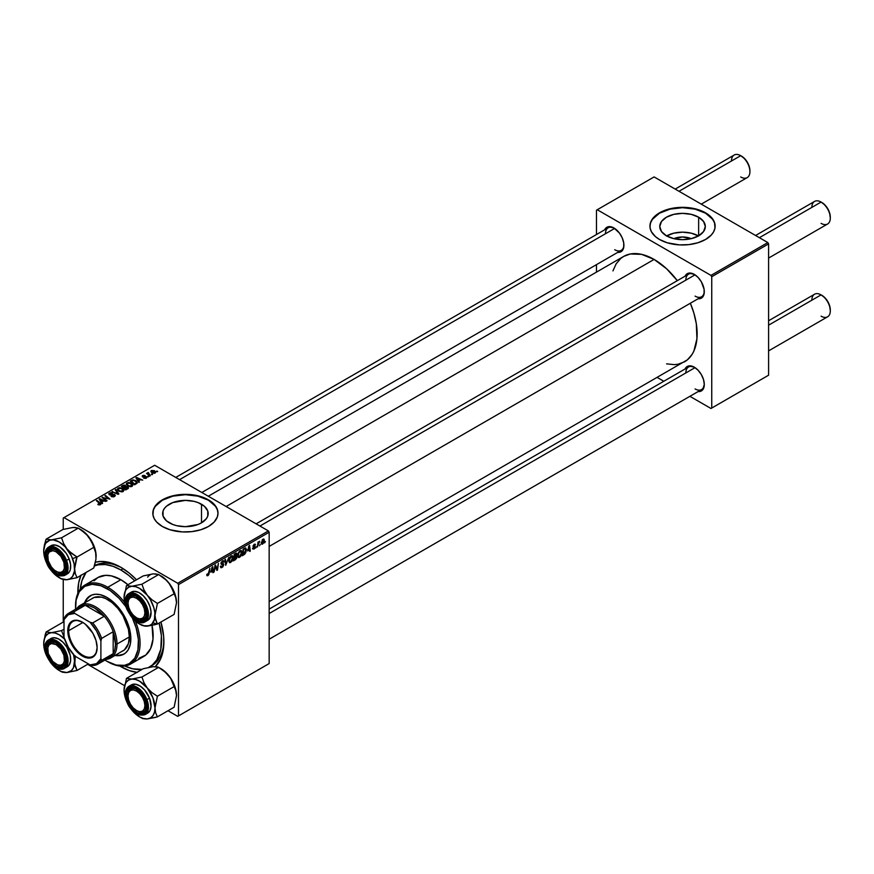 <?xml version="1.0" encoding="UTF-8"?>
<svg xmlns="http://www.w3.org/2000/svg" width="874" height="874" viewBox="0 0 874 874"><rect width="100%" height="100%" fill="white"/><g stroke="black" fill="none" stroke-linecap="round" stroke-linejoin="round"><path stroke-width="1.31" d="M673.854 238.668A14.432 8.336 180 0 1 691.225 238.668L682.539 236.985L673.854 238.668M698.457 235.914A22.779 13.154 0 0 0 666.622 235.914M698.643 217.211L698.643 235.805L691.258 238.657L682.539 239.662L673.821 238.657L666.436 235.805A22.779 13.154 180 0 1 659.772 226.508A22.779 13.154 180 0 1 673.821 214.359A22.779 13.154 180 0 1 698.643 217.211L703.581 221.483L705.318 226.508L703.581 231.544L698.643 235.805L698.643 217.211A22.779 13.154 180 0 1 705.318 226.508A22.779 13.154 180 0 1 691.258 238.657A22.779 13.154 180 0 1 666.436 235.805L661.498 231.544L659.772 226.508L661.498 221.483L666.436 217.211L673.821 214.359L682.539 213.365L691.258 214.359L698.643 217.211M715.14 226.333A32.6 18.824 0 0 0 705.591 213.201L705.591 212.852A32.6 18.824 180 0 1 715.14 226.158A32.6 18.824 180 0 1 695.016 243.54A32.6 18.824 180 0 1 659.488 239.465L667.179 242.754L679.349 244.884L688.898 244.611L697.911 242.754L705.591 239.465L711.294 235.03L713.741 231.621L714.987 228.005L714.517 222.488L711.294 217.287L707.743 214.217L697.911 209.552L688.898 207.695L682.539 207.335L673.078 208.143L667.179 209.552L661.858 211.606L655.434 215.703L651.349 220.696L650.103 224.312L650.103 228.005L651.349 231.621L655.434 236.614L659.488 239.465A32.6 18.824 180 0 1 649.939 226.158A32.6 18.824 180 0 1 670.063 208.766A32.6 18.824 180 0 1 705.591 212.852L705.591 213.201A32.6 18.824 0 0 0 670.205 209.094A32.6 18.824 0 0 0 649.95 226.333M169.305 522.827A22.779 13.154 180 0 1 162.63 513.53A22.779 13.154 180 0 1 176.69 501.381A22.779 13.154 180 0 1 201.512 504.232L201.512 522.827L198.059 524.466L185.408 526.683L176.69 525.678L172.757 524.466L166.475 520.838L163.067 516.097L163.067 510.962L164.367 508.493L166.475 506.221L172.757 502.594L185.408 500.376L194.126 501.381L198.059 502.594L204.341 506.221L207.75 510.962L207.75 516.097L206.45 518.566L201.512 522.827L201.512 504.232A22.779 13.154 180 0 1 208.187 513.53A22.779 13.154 180 0 1 194.126 525.678A22.779 13.154 180 0 1 169.305 522.827M218.008 513.355A32.6 18.824 0 0 0 208.46 500.223L208.46 499.862A32.6 18.824 180 0 1 218.008 513.18A32.6 18.824 180 0 1 197.885 530.562A32.6 18.824 180 0 1 162.356 526.487L170.037 529.775L182.207 531.905L191.767 531.632L200.78 529.775L208.46 526.487L214.163 522.051L217.386 516.851L218.008 513.18L217.386 509.498L215.528 505.97L212.513 502.714L208.46 499.862L200.78 496.574L191.767 494.717L185.408 494.356L179.05 494.717L170.037 496.574L162.356 499.862L158.303 502.714L155.288 505.97L153.431 509.498L152.961 515.015L154.217 518.643L156.654 522.051L162.356 526.487A32.6 18.824 180 0 1 152.808 513.18A32.6 18.824 180 0 1 172.932 495.787A32.6 18.824 180 0 1 208.46 499.862L208.46 500.223A32.6 18.824 0 0 0 173.074 496.104A32.6 18.824 0 0 0 152.808 513.355M256.126 523.832L688.548 274.174A13.044 7.527 60 0 1 694.688 274.611A13.044 7.527 -120 0 0 685.85 280.15M685.063 276.184A14.126 8.161 60 0 1 694.295 274.381L688.745 273.114L685.063 276.184M175.75 477.433L608.173 227.775A13.044 7.527 60 0 1 614.324 228.212A13.044 7.527 -120 0 0 605.474 233.74M604.688 229.786A14.126 8.161 60 0 1 613.93 227.972L608.38 226.716L604.688 229.786M269.159 609.112L688.548 366.982A13.044 7.527 60 0 1 694.688 367.419A13.044 7.527 -120 0 0 685.85 372.947M694.295 367.178L688.745 365.922L685.074 368.97A14.126 8.161 60 0 1 694.295 367.178L694.295 367.178A14.126 8.161 60 0 1 704.291 384.484L703.526 379.633L701.363 374.64L698.118 370.27L694.295 367.178M122.032 567.991A57.597 33.256 -120 0 0 94.501 565.707A57.597 33.256 60 0 1 122.032 567.991M136.923 672.346A60.852 35.135 60 0 1 120.863 666.665L121.158 666.152L120.863 666.665A60.852 35.135 60 0 1 119.814 666.043L129.254 670.555L137.327 672.39M81.107 575.016L78.66 582.925L77.852 593.359A60.852 35.135 60 0 1 80.943 575.387M95.43 562.222A60.852 35.135 60 0 1 120.863 567.292L108.376 562.222L100.576 561.447L95.43 562.222M208.307 496.235L623.686 256.41A60.852 35.135 -120 0 1 654.113 259.425L666.6 268.777L677.317 280.663A60.852 35.135 -120 0 0 654.113 259.425L226.137 506.516L654.113 259.425L641.625 254.356L630.209 253.995L623.686 256.41L620.846 258.387L616.17 263.784L612.936 270.918M666.6 363.868L674.4 364.644L678.016 364.229L684.539 361.814A60.852 35.135 -120 0 0 690.351 303.245L693.869 313.056L696.316 323.784L696.939 338.708L693.869 351.075L692.066 354.44L687.379 359.837L269.159 601.629M63.234 518.053L63.234 529.415L63.234 518.053L154.676 465.263L268.394 530.922L177.728 583.264L64.01 517.616L177.728 583.264L178.493 584.597L178.493 715.904L269.159 663.563L269.159 532.255L178.493 584.597L178.493 715.904L177.728 716.352L168.005 710.737L177.728 716.352L269.159 663.563L177.728 716.352L269.159 663.563L269.159 532.255L268.394 530.922L269.159 532.255L178.493 584.597L177.728 583.264L268.394 530.922L154.676 465.263L63.234 518.053M63.234 579.637L63.234 622.212L63.234 579.637M124.49 685.62L87.629 664.338L124.49 685.62M241.989 552.401L240.667 556.41L238.373 557.415L237.837 554.979L238.853 551.997L240.94 550.467L241.989 552.401L241.333 550.587L240.132 550.707L238.536 552.565L237.794 555.733L238.493 557.492L239.64 557.361L237.837 556.312L239.64 557.361L241.989 552.401L241.377 552.04L241.989 552.401M247.648 550.959L249.571 545.332L250.303 551.123L249.745 551.45L249.56 549.855L247.648 550.959L249.56 549.855L249.745 551.45L250.303 551.123L249.571 545.332L247.648 550.959M207.881 575.693L206.919 575.66L206.832 574.36L207.389 573.956L207.684 575.037L208.438 574.338L209.869 568.264L208.831 574.6L207.881 575.693L209.203 573.191L209.869 568.264L207.914 574.95L207.389 573.956L206.832 574.36L207.881 575.693L206.777 574.961M223.755 564.702L220.98 563.107L223.755 564.702L222.859 566.865L220.783 567.685L220.401 566.363L220.958 565.97L221.821 566.898L223.198 565.205L221.122 564.101L221.198 562.321L223.078 560.66L224.039 561.927L222.652 561.545L221.526 562.954L223.416 563.719L223.755 564.702L221.526 563.053L222.444 561.643L224.039 561.927L223.58 560.737L222.466 560.9L220.958 563.424L223.198 565.085L222.105 566.756L220.401 566.363L220.849 567.718L222.072 567.499L220.412 566.549L222.072 567.499L223.755 564.702L222.695 563.577M228.78 557.339L225.721 565.314L224.902 559.579L225.459 559.251L226.169 564.167L228.78 557.339L226.169 564.167L225.459 559.251L224.902 559.579L225.721 565.314L228.78 557.339M233.041 557.557L231.938 561.272L229.501 562.627L228.89 560.147L229.917 557.153L232.178 555.656L233.041 557.557L232.397 555.744L231.184 555.864L229.589 557.721L228.857 560.9L229.545 562.648L230.703 562.517L228.901 561.479L230.703 562.517L233.041 557.557L232.429 557.208L233.041 557.557M265.379 541.53L264.691 542.82L265.379 541.53M237.029 556.858L235.619 556.039L237.029 556.858L236.592 558.442L233.325 560.922L234.232 554.192L236.93 553.297L236.351 555.984L237.029 556.858L236.351 555.984L237.094 554.05L236.351 553.067L234.232 554.192L233.325 560.922L235.477 559.677L234.855 559.316L235.477 559.677L237.029 556.858L236.351 555.984M210.842 572.208L212.753 566.592L213.496 572.372L212.928 572.699L212.753 571.115L210.842 572.208L212.753 571.115L212.928 572.699L213.496 572.372L212.753 566.592L210.842 572.208M215.19 567.608L214.043 572.055L214.971 565.314L215.55 564.975L217.091 569.356L218.413 563.326L217.495 570.056L216.916 570.405L215.365 566.035L215.19 567.608L215.365 566.035L216.916 570.405L217.495 570.056L218.413 563.326L217.091 569.356L215.55 564.975L214.971 565.314L214.043 572.055L214.687 567.324L215.19 567.608M253.875 549.145L252.575 548.817L254.618 547.605L253.209 546.829L253.067 545.824L255.11 544.098L255.47 544.917L254.17 544.852L253.58 545.813L255.121 546.665L254.782 548.293L253.875 549.145L255.186 547.069L253.58 545.813L254.17 544.852L255.47 544.917L254.192 544.273L253.023 546.239L254.629 547.452L253.897 548.566L252.531 548.304L253.875 549.145L252.531 548.38M244.72 554.192L242.262 555.766L243.18 549.025L245.507 547.911L246.381 549.342L245.769 552.597L244.72 554.192L246.392 549.713L245.201 547.932L243.18 549.025L242.262 555.766L243.857 554.837L243.234 554.477L244.72 554.192M264.341 540.307L263.522 543.18L261.588 544.131L262.233 539.903L263.609 538.996L264.33 539.979L263.041 539.171L261.271 543.071L262.593 544.109L261.282 543.344L262.593 544.109L264.341 540.307L263.664 539.913L264.341 540.307M260.212 544.513L259.523 545.802L260.212 544.513M258.212 544.753L257.36 547.048L258.016 542.153L258.584 541.825L258.442 542.841L259.731 541.246L258.212 544.753L259.731 541.246L258.442 542.841L258.584 541.825L258.016 542.153L257.36 547.048L257.71 544.458L258.212 544.753M256.432 546.698L255.743 547.976L256.432 546.698M148.733 476.68L147.52 476.494L148.733 476.68M152.502 474.495L151.3 474.309L152.502 474.495M132.138 486.337L132.837 484.699L131.144 483.06L128.423 482.481L126.435 483.508L127.375 485.671L130.576 486.742L132.935 485.168L131.362 483.18L127.112 482.874L126.326 484.262L127.965 486.064L132.138 486.337M139.414 482.055L138.616 480.831L140.517 479.728L142.735 480.143L136.617 477.466L135.929 477.859L138.813 482.404L139.414 482.055L138.616 480.831L140.517 479.728L142.735 480.143L136.617 477.466L135.929 477.859L138.813 482.404L139.414 482.055M127.91 488.697L127.779 486.84L127.779 488.774L127.779 486.84L126.031 487.026L125.452 485.42L125.452 487.299L125.452 485.42L123.496 485.146L122.666 486.25L122.666 485.518L121.289 486.315L125.758 489.943L128.391 488.271L128.074 487.037L126.031 486.599L124.545 485.092L121.289 486.315L125.758 489.943L128.522 487.878M118.864 493.93L115.838 489.462L115.226 489.811L117.826 493.635L111.948 491.701L118.143 494.334L118.864 493.93L115.838 489.462L115.226 489.811L117.826 493.635L111.948 491.701L118.143 494.334L118.864 493.93M100.379 504.68L100.193 503.042L100.193 504.779L100.193 503.042L96.916 500.387L96.916 501.173L96.916 500.387L96.348 500.715L99.516 503.282L99.789 504.91L99.789 504.287L98.565 504.844L98.139 503.948L98.139 504.659L98.139 503.948L98.096 504.626L99.855 504.899L100.86 503.85L96.916 500.387L96.348 500.715L100.051 503.905L97.855 504.473L100.379 504.68L100.881 504.014M107.043 500.747L103.23 497.688L109.927 499.087L105.459 495.449L104.891 495.776L108.704 498.846L102.018 497.437L106.475 501.075L107.043 500.747L103.23 497.688L109.927 499.087L105.459 495.449L104.891 495.776L108.704 498.846L102.018 497.437L106.475 501.075L107.043 500.747M102.608 503.315L101.799 502.08L103.711 500.977L105.918 501.392L99.8 498.715L99.123 499.109L102.007 503.664L102.608 503.315L101.799 502.08L103.711 500.977L105.918 501.392L99.8 498.715L99.123 499.109L102.007 503.664L102.608 503.315M114.57 496.487L115.335 495.547L114.418 494.466L109.632 494.192L110.266 493.34L112.582 493.056L110.659 492.685L108.802 493.668L109.971 495.001L114.265 495.012L113.664 496.257L111.085 496.399L113.292 496.924L115.335 495.492L114.669 494.597L109.895 494.422L110.058 493.439L112.582 493.056L109.447 493.067L109.37 494.76L114.166 494.946L113.981 496.104L111.085 496.399L114.57 496.487M123.201 491.505L123.966 490.074L122.688 488.5L119.487 487.648L117.367 489.047L118.722 491.035L121.923 491.887L123.999 490.336L122.426 488.348L118.165 488.031L117.389 489.429L119.028 491.221L123.201 491.505L123.158 490.303L122.611 491.756L122.611 491.112L119.618 490.915L118.241 489.407L118.241 490.685L118.777 488.402L121.803 488.632L122.611 491.112L119.618 490.915L119.618 491.516L118.383 489.833L118.777 488.402L121.136 488.326L123.026 489.811L122.611 491.112M143.707 478.133L145.761 478.384L146.996 477.237L146.1 476.527L143.139 476.592L143.183 475.849L145.106 475.543L143.194 475.358L142.156 476.068L142.582 476.92L146.242 477.237L143.707 478.133L146.373 478.122L146.559 476.712L143.434 476.691L143.107 475.893L145.106 475.543L142.648 475.598L142.582 476.92L146.034 477.062L145.903 477.827L143.707 478.133M137.021 483.289L135.634 480.569L135.634 481.268L135.634 480.569L132.324 480.023L131.57 481.104L131.57 480.383L130.226 481.148L134.694 484.786L137.196 483.027L136.464 481.148L133.209 479.881L130.226 481.148L134.694 484.786L137.284 482.634M155.091 473.085L154.425 470.682L154.425 471.414L154.425 470.682L151.486 470.496L151.486 472.441L151.486 470.496L152.207 472.954L155.091 473.085L155.659 472.004L154.425 470.682L151.115 470.769L151.169 472.113L152.852 473.238L154.785 473.238L155.681 472.222M150.35 475.74L148.165 473.697L148.318 472.484L147.772 473.653L146.537 473.435L149.782 476.068L150.35 475.74L148.318 472.484L147.772 473.653L146.537 473.435L149.782 476.068L150.35 475.74M157.681 471.512L156.468 471.326L157.681 471.512M596.483 210.186L596.483 234.527L596.483 210.186L654.113 176.919L767.831 242.568L710.977 275.397L597.259 209.738L710.977 275.397L711.742 276.73L711.742 408.038L768.596 375.208L768.596 243.901L711.742 276.73L711.742 408.038L710.977 408.486L689.892 396.315L710.977 408.486L768.596 375.208L710.977 408.486L768.596 375.208L768.596 243.901L767.831 242.568L768.596 243.901L711.742 276.73L710.977 275.397L767.831 242.568L654.113 176.919L596.483 210.186M596.483 264.636L596.483 272.12L596.483 264.636M663.814 381.261L657.335 377.513L663.814 381.261M698.097 391.574L702.609 389.924L704.291 384.484A14.126 8.161 60 0 1 698.097 391.574M617.732 252.368L622.233 250.718L623.719 247.418L623.719 242.917L622.233 237.892L619.48 233.129L613.93 227.972A14.126 8.161 60 0 1 623.916 245.277A14.126 8.161 60 0 1 617.732 252.368M698.097 298.777L702.609 297.116L704.094 293.817L704.094 289.316L701.363 281.832L698.118 277.462L694.295 274.381A14.126 8.161 60 0 1 704.291 291.676A14.126 8.161 60 0 1 698.097 298.777M704.28 291.217A13.044 7.527 60 0 1 701.582 296.756A13.044 7.527 60 0 1 695.07 296.111A13.044 7.527 -120 0 0 704.28 291.217M623.905 244.818A13.044 7.527 60 0 1 621.217 250.357A13.044 7.527 60 0 1 614.695 249.713A13.044 7.527 -120 0 0 623.905 244.818M704.28 384.025A13.044 7.527 60 0 1 701.582 389.564A13.044 7.527 60 0 1 695.07 388.919A13.044 7.527 -120 0 0 704.28 384.025M155.375 666.578L160.619 658.941L163.689 646.574L163.689 636.829L160.936 622.015A60.852 35.135 60 0 1 163.897 641.822A60.852 35.135 60 0 1 155.375 666.578M136.541 579.768L129.254 573.093L120.863 567.292A60.852 35.135 60 0 1 136.541 579.768M163.875 640.467A57.597 33.256 60 0 1 151.967 665.529A57.597 33.256 60 0 1 150.787 666.152A57.597 33.256 -120 0 0 163.875 640.467M218.008 513.53L217.386 509.859L215.528 506.33L208.46 500.223L197.885 496.137L185.408 494.706L172.932 496.137L162.356 500.223L155.288 506.33L153.431 509.859L152.808 513.53M715.14 226.508L714.517 222.837L712.66 219.308L705.591 213.201L695.016 209.126L682.539 207.695L670.063 209.126L659.488 213.201L652.43 219.308L650.573 222.837L649.939 226.508M698.643 236.024L691.258 233.172L682.539 232.167L673.821 233.172L666.436 236.024M102.608 497.918L102.608 497.098L102.608 497.918M105.459 496.246L105.459 495.449L105.459 496.246M103.23 498.431L103.23 497.688L103.23 498.431M104.334 499.327L104.334 498.519L104.334 499.327M99.8 500.19L99.8 498.715L99.8 500.19M101.799 503.337L101.799 502.08L101.799 503.337M101.482 501.545L100.63 500.19L100.63 501.49L99.975 499.294L99.975 500.452L99.975 499.294L103.001 500.66L103.001 501.392L103.001 500.66L101.482 501.545L101.482 502.834L99.975 499.294L103.001 500.66L101.482 501.545M99.516 503.282L99.789 504.287M111.577 496.64L111.577 496.039L111.577 496.64M111.741 496.716L111.741 496.137L111.741 496.716M113.981 496.76L113.981 496.104L113.981 496.76M114.166 494.946L113.981 496.104M108.737 493.941L109.37 494.76M109.447 494.804L109.447 493.067L109.447 494.804M109.895 494.422L110.058 493.439M112.112 494.935L112.112 494.345L112.112 494.935M114.669 496.421L114.669 494.597L114.669 496.421M112.506 491.942L112.506 491.385L112.506 491.942M116.231 493.526L116.231 492.936L116.231 493.526M117.826 494.203L117.826 493.635L117.826 494.203M115.838 490.707L115.838 489.462L115.838 490.707M118.165 490.631L118.165 488.031L118.165 490.631M122.426 489.058L122.426 488.348L122.426 489.058M126.031 486.599L125.452 485.42M123.769 487.539L122.371 486.414L122.371 487.2L123.332 485.857L125.364 486.37L125.364 487.353L125.364 486.37L123.769 488.337L122.371 486.414L124.829 485.704L125.277 486.556L123.769 487.539M125.801 489.2L124.294 487.965L124.294 488.752L125.474 487.288L127.211 487.157L127.364 489.014L127.364 488.26L125.801 489.921L124.294 487.965L127.211 487.157L127.364 488.26L125.801 489.2M124.916 485.758L125.364 486.37M144.123 478.329L144.123 477.728L144.123 478.329M146.034 477.062L145.903 477.827M142.648 475.598L142.582 476.92M143.052 476.548L143.107 475.893M146.559 478.002L146.559 476.712L146.559 478.002M146.373 478.122L146.559 476.712M136.617 478.941L136.617 477.466L136.617 478.941M138.616 482.087L138.616 480.831L138.616 482.087M138.289 480.285L137.436 478.941L137.436 480.23L136.781 478.045L136.781 479.203L136.781 478.045L139.818 479.411L139.818 480.132L139.818 479.411L138.289 480.285L138.289 481.585L136.781 478.045L139.818 479.411L138.289 480.285M134.738 484.032L131.319 481.246L131.319 482.033L131.319 481.246L132.924 480.427L135.044 480.875L136.431 482.514L134.738 484.753L131.319 481.246L133.329 480.372L135.557 481.213L136.388 482.776L134.738 484.032M127.112 485.463L127.112 482.874L127.112 485.463M131.362 483.901L131.362 483.18L131.362 483.901M128.554 485.758L127.178 484.251L127.178 485.518L127.724 483.246L130.739 483.475L131.548 485.955L131.548 486.589L131.548 485.955L128.554 485.758L128.554 486.348L127.178 484.251L128.445 483.005L130.434 483.3L132.083 484.994L131.002 486.163L128.554 485.758M132.094 486.37L132.094 485.146L131.548 485.955M151.486 470.496L150.863 471.348M152.71 472.594L151.945 470.791L153.857 471.01L154.611 472.801L152.71 472.594L152.71 473.195L151.628 471.501L152.294 470.66L154.917 472.157L154.141 472.954L152.71 472.594M151.595 472.539L151.945 470.791M154.927 473.173L154.927 472.299L154.611 472.801M151.868 474.757L151.868 473.981L151.868 474.757M147.105 473.894L147.105 473.107L147.105 473.894M147.772 474.429L147.772 473.653L147.772 474.429M147.793 472.626L147.772 473.653M148.099 474.702L148.296 473.053M149.072 475.489L149.072 474.68L149.072 475.489M148.099 476.942L148.099 476.155L148.099 476.942M157.036 471.774L157.036 470.999L157.036 471.774M118.241 489.407L118.777 488.402M127.211 487.157L127.364 488.26M127.178 484.251L127.724 483.246M237.094 554.05L235.794 553.297L237.094 554.05L236.351 553.067M235.652 554.094L234.691 554.651L234.407 556.749L234.21 554.367L235.652 554.094L235.03 553.734L236.537 554.389L234.407 556.749L236.373 555.176L236.483 554.05L235.652 554.094L236.537 554.389M235.488 556.847L234.308 557.536L234.003 559.808L233.817 557.251L235.488 556.847L234.866 556.487L236.472 557.164L234.003 559.808L236.166 558.213L236.406 556.782L235.488 556.847L236.472 557.164M231.173 556.607L229.447 559.972L229.654 561.621L230.747 561.774L228.879 560.3L229.414 560.605L229.6 557.699L231.173 556.607L230.627 556.29L231.741 556.443L231.173 556.607L232.484 557.809L230.747 561.774L228.868 561.25M225.284 562.244L225.984 562.648L225.284 562.244M225.503 563.785L226.169 564.167L225.503 563.785M220.401 566.396L221.1 566.8L220.401 566.396M222.105 566.756L221.1 566.8M222.269 564.473L223.056 564.626M222.936 564.56L220.958 563.424L221.592 564.407M222.477 560.889L224.039 561.796L222.477 560.889M222.367 560.966L224.039 561.927L222.367 560.966M222.444 561.643L223.482 562.179M207.914 574.95L207.346 574.535M212.852 572L213.496 572.372L212.852 572M212.12 570.744L212.753 571.115L212.12 570.744M211.147 571.312L211.967 567.302L212.666 570.427L210.732 571.072L212.666 570.427L212.338 567.51L211.147 571.312M215.463 566.418L216.282 566.887L215.463 566.418M215.911 567.783L216.807 568.308L215.911 567.783M216.348 568.919L217.091 569.356L216.348 568.919M216.577 569.531L217.495 570.056L216.577 569.531M253.897 548.566L253.089 547.9M255.47 544.917L254.192 544.273M254.17 544.852L254.913 545.321M253.067 545.824L253.635 546.152L253.067 545.824M253.711 546.217L255.186 547.069L253.711 546.217M249.658 550.751L250.303 551.123L249.658 550.751M248.937 549.495L249.56 549.855L248.937 549.495M247.954 550.052L248.784 546.042L249.483 549.178L247.55 549.822L249.483 549.178L249.145 546.261L247.954 550.052M245.823 548.009L245.201 547.932M245.78 549.364L246.392 549.713L245.78 549.364M245.157 548.719L243.638 549.484L242.939 554.651L243.147 549.211L245.157 548.719L244.436 548.304L245.834 549.997L243.66 554.236L242.459 554.367L244.207 553.876L245.463 552.051L245.769 549.309L244.534 548.238M240.11 551.439L238.81 553.122L238.373 555.777L239.225 556.771L240.47 555.831L241.41 553.155L240.689 551.286L240.11 551.439L241.432 552.652L239.684 556.607L237.815 555.132L238.351 555.449L238.547 552.543L240.11 551.439L239.563 551.123L240.951 551.374L239.979 550.806M239.684 556.607L237.815 556.082M261.697 544.207L262.593 544.109M263.904 539.083L263.041 539.171M261.829 542.678L262.582 539.509L263.784 540.624L262.604 543.541L261.304 542.383L262.047 543.53L262.604 543.541L261.829 542.678L262.44 540.34L263.008 539.75L263.784 540.624L263.008 539.75M258.933 541.749L259.512 542.077L258.933 541.749M230.747 561.774L232.484 558.06L231.031 555.962M262.604 543.541L263.784 540.624M137.218 596.909L136.464 598.22A11.952 6.905 60 0 1 144.909 612.86A11.952 6.905 60 0 1 136.464 617.732L137.229 618.18A13.044 7.527 -120 0 0 146.439 613.286A13.044 7.527 60 0 1 143.751 618.825A13.044 7.527 60 0 1 137.229 618.18L139.698 618.858L142.44 618.322L144.276 616.214L144.909 612.86L144.276 608.752L142.44 604.524L139.698 600.831L136.464 598.22L133.23 597.095L130.488 597.619L128.653 599.728L128.008 603.093L128.653 607.201L130.488 611.429L133.23 615.121L136.464 617.732A11.952 6.905 60 0 1 128.008 603.093A11.952 6.905 60 0 1 136.464 598.22L137.218 596.909L136.464 596.439A14.126 8.161 60 0 1 146.45 613.745A14.126 8.161 60 0 1 145.117 618.737A14.126 8.161 60 0 1 131.471 615.077A14.126 8.161 60 0 1 127.812 597.215L129.243 597.597A13.044 7.527 -120 0 0 128.019 602.667A13.044 7.527 60 0 1 130.707 596.243A13.044 7.527 60 0 1 136.857 596.68A13.044 7.527 -120 0 0 128.008 602.208A13.044 7.527 -120 0 0 128.019 602.667A13.044 7.527 60 0 1 129.243 597.597A13.044 7.527 60 0 1 130.707 596.243A13.044 7.527 60 0 1 136.857 596.68A13.044 7.527 -120 0 0 129.243 597.597L127.812 597.215L130.379 595.314L135.809 596.09L139.676 598.909L144.385 605.529L146.111 610.565L145.925 617.142L142.538 620.638L139.042 620.606L133.252 617.044L128.533 610.423L126.49 602.973L127.812 597.215A14.126 8.161 60 0 1 136.464 596.439M830.289 217.582A11.952 6.905 -120 0 0 830.3 217.156A11.952 6.905 -120 0 0 821.844 202.517L821.079 202.069A13.044 7.527 60 0 1 830.3 218.041A13.044 7.527 60 0 1 821.079 223.362M768.596 258.07L827.602 224.006A13.044 7.527 -120 0 0 829.601 213.562A13.044 7.527 -120 0 0 821.079 202.069L825.078 205.117L827.82 208.82L829.655 213.048L830.3 218.041M811.859 207.389A13.044 7.527 60 0 1 821.079 202.069L759.375 237.695L821.079 202.069A13.044 7.527 -120 0 0 814.557 201.424L755.562 235.488M695.038 274.84L259.939 526.039L695.038 274.84M830.289 310.39A11.952 6.905 -120 0 0 830.3 309.953A11.952 6.905 -120 0 0 821.844 295.314L821.079 294.877A13.044 7.527 60 0 1 830.3 310.849A13.044 7.527 60 0 1 821.079 316.169M768.596 350.878L827.602 316.814A13.044 7.527 -120 0 0 829.601 306.37A13.044 7.527 -120 0 0 821.079 294.877L825.078 297.925L827.82 301.628L829.655 305.845L830.3 310.849M137.218 689.717L136.464 691.017A11.952 6.905 60 0 1 144.909 705.657A11.952 6.905 60 0 1 136.464 710.54L137.229 710.988A13.044 7.527 -120 0 0 146.439 706.094A13.044 7.527 60 0 1 143.751 711.633A13.044 7.527 60 0 1 137.229 710.988L133.23 707.929L130.488 704.236L128.653 700.008L128.008 695.901L128.653 692.536L130.488 690.427L133.23 689.892L136.464 691.017L139.698 693.628L142.44 697.332L144.276 701.549L144.909 705.657L144.276 709.022L142.44 711.13L139.698 711.665L136.464 710.54A11.952 6.905 60 0 1 128.008 695.901A11.952 6.905 60 0 1 136.464 691.017L137.218 689.717L136.464 689.247A14.126 8.161 60 0 1 145.117 700.008L146.362 704.99L146.111 709.338L144.385 712.376L141.457 713.654L137.764 712.966L133.875 710.431L130.379 706.421L127.812 701.549A14.126 8.161 60 0 1 127.812 690.023A14.126 8.161 60 0 1 136.464 689.247M811.859 300.197A13.044 7.527 60 0 1 821.079 294.877L768.596 325.172L821.079 294.877A13.044 7.527 -120 0 0 814.557 294.232L768.596 320.758M695.038 367.637L269.159 613.526L695.038 367.637M128.019 695.475A13.044 7.527 60 0 1 130.707 689.04A13.044 7.527 60 0 1 136.857 689.477A13.044 7.527 -120 0 0 128.008 695.016A13.044 7.527 -120 0 0 128.019 695.475A13.044 7.527 60 0 1 130.707 689.04A13.044 7.527 60 0 1 136.857 689.477A13.044 7.527 -120 0 0 128.019 695.475M731.483 160.991A13.044 7.527 60 0 1 740.704 155.67L744.714 158.718L747.456 162.422L749.28 166.639L749.925 170.747A11.952 6.905 -120 0 0 741.48 156.107L740.704 155.67A13.044 7.527 -120 0 0 734.193 155.026L675.187 189.079M56.865 571.782L56.089 571.334A11.952 6.905 60 0 1 47.644 556.694A11.952 6.905 60 0 1 56.089 551.811L56.843 550.511L56.089 551.811L60.787 556.17L63.9 562.343L64.381 568.264L63.114 571.05L60.787 572.404L57.739 572.099L54.439 570.198L51.391 566.975L48.278 560.802L47.797 554.881L49.064 552.095L52.855 550.686L56.089 551.811A11.952 6.905 60 0 1 64.545 566.45A11.952 6.905 60 0 1 56.089 571.334L56.865 571.782A13.044 7.527 -120 0 0 66.074 566.876A13.044 7.527 60 0 1 63.376 572.426A13.044 7.527 60 0 1 56.865 571.782L56.089 571.334M56.482 550.27A13.044 7.527 -120 0 0 47.644 555.809A13.044 7.527 -120 0 0 47.644 556.268A13.044 7.527 60 0 1 50.342 549.833A13.044 7.527 60 0 1 56.482 550.27A13.044 7.527 -120 0 0 47.644 556.268A13.044 7.527 60 0 1 50.342 549.833A13.044 7.527 60 0 1 56.482 550.27M179.563 479.64L614.673 228.431L179.563 479.64M679.011 191.286L740.704 155.67L679.011 191.286M701.265 204.145L747.226 177.608A13.044 7.527 -120 0 0 749.226 167.153A13.044 7.527 -120 0 0 740.704 155.67L740.704 155.67A13.044 7.527 60 0 1 749.925 171.632A13.044 7.527 60 0 1 740.704 176.963M749.925 171.184A11.952 6.905 -120 0 0 749.925 170.747L749.925 171.632M741.48 156.107L740.704 155.67M56.865 664.579L56.089 664.142A11.952 6.905 60 0 1 47.644 649.502A11.952 6.905 60 0 1 56.089 644.619L56.843 643.308L56.089 644.619L51.391 643.548L49.064 644.903L47.797 647.689L48.278 653.61L52.855 661.531L57.739 664.906L60.787 665.201L63.114 663.858L64.381 661.072L63.9 655.15L60.787 648.978L56.089 644.619A11.952 6.905 60 0 1 64.545 659.258A11.952 6.905 60 0 1 56.089 664.142L56.865 664.579A13.044 7.527 -120 0 0 66.074 659.684A13.044 7.527 60 0 1 63.376 665.223A13.044 7.527 60 0 1 56.865 664.579L56.089 664.142M56.482 643.078A13.044 7.527 -120 0 0 47.644 648.606A13.044 7.527 -120 0 0 47.644 649.065A13.044 7.527 60 0 1 50.342 642.641A13.044 7.527 60 0 1 56.482 643.078A13.044 7.527 -120 0 0 48.878 643.996L47.436 643.614A14.126 8.161 60 0 1 56.089 642.849A14.126 8.161 60 0 1 66.074 660.143A14.126 8.161 60 0 1 64.742 665.136L64.84 663.869A13.044 7.527 -120 0 0 66.074 659.684A13.044 7.527 60 0 1 64.84 663.869A13.044 7.527 60 0 1 63.376 665.223A13.044 7.527 60 0 1 56.471 664.349A13.044 7.527 -120 0 0 64.84 663.869L63.605 666.316L60.514 667.277L56.744 666.261L52.877 663.442L49.501 659.247L47.13 654.309L46.191 647.153L47.436 643.614L50.015 641.713L55.433 642.488L59.301 645.307L62.677 649.513L65.047 654.451L66.063 659.378L64.742 665.136A14.126 8.161 60 0 1 51.096 661.487A14.126 8.161 60 0 1 47.436 643.614L48.878 643.996A13.044 7.527 60 0 1 50.342 642.641A13.044 7.527 60 0 1 56.482 643.078M151.639 574.174L143.194 575.922L126.468 585.58L143.194 575.922L153.321 573.847A21.872 12.629 -120 0 0 147.662 577.124M155.179 617.732L155.004 615.132A21.872 12.629 60 0 1 152.928 622.856L157.396 624.058L155.67 620.07L155.004 615.132L157.396 603.442L174.123 593.785L175.838 597.772L176.515 602.71L174.123 614.4L157.396 624.058L155.179 617.732M136.836 617.94A13.044 7.527 -120 0 0 145.215 617.47L145.117 618.737L145.215 617.47A13.044 7.527 60 0 1 143.751 618.825A13.044 7.527 60 0 1 136.836 617.94M147.651 620.332L149.52 618.617L146.908 620.125L144.822 602.579L135.71 593.774L128.773 593.588L126.883 596.057C128.948 591.654 133.984 593.009 141.992 600.099C147.859 610.26 149.203 616.847 146.045 619.895L149.52 618.617A16.3 9.406 -120 0 0 146.548 599.695A16.3 9.406 -120 0 0 131.384 592.08L128.773 593.588A16.3 9.406 60 0 1 143.937 601.203A16.3 9.406 60 0 1 146.908 620.125A16.3 9.406 60 0 1 145.073 621.829L146.908 620.125L146.045 619.895L147.433 615.973L147.149 610.839L145.237 605.267L141.992 600.099L135.743 594.812L131.57 593.686L128.139 594.746L125.987 597.816L125.78 605.114L127.68 610.686L130.925 615.842L135.022 619.808L139.327 621.971L143.194 622.004L146.045 619.895C143.97 624.298 138.933 622.944 130.925 615.842C125.069 605.693 123.726 599.094 126.883 596.057L126.938 595.292A16.3 9.406 60 0 1 128.773 593.588L126.806 595.413C119.651 604.142 135.896 628.056 145.073 621.829L136.694 620.879M155.135 573.868L158.653 574.546L166.595 580.38L170.627 585.394L174.123 593.785L157.396 603.442L151.912 599.761L147.269 595.205L150.47 599.892L153.824 607.616L154.873 612.718L154.469 619.447L151.803 624.156L148.951 625.806L143.544 625.762L139.534 624.058L145.412 626.21L157.396 624.058L174.123 614.4L176.515 602.863M141.927 625.434L147.269 626.134A21.872 12.629 60 0 1 139.534 624.058L133.613 619.284L130.117 614.935M126.468 585.58L124.075 597.27L124.6 592.954L126.14 589.535L128.598 587.262L131.799 586.268L126.468 585.58L124.075 597.27A21.872 12.629 60 0 1 131.799 586.268L135.536 586.64L139.534 588.344L147.269 595.205L143.959 589.863L141.927 584.203L131.799 586.268L126.468 585.58M153.321 573.847L158.653 574.546L141.927 584.203L158.664 574.546L165.055 578.839L170.463 585.045L175.335 595.194L176.515 602.71A21.872 12.629 -120 0 0 168.78 582.783L173.249 590.933L175.838 597.772L176.515 602.71A21.872 12.629 -120 0 1 176.515 602.798M127.265 609.986L125.244 604.786L124.075 597.324M146.275 620.89A16.3 9.406 -120 0 0 147.684 620.322A16.3 9.406 -120 0 0 149.52 618.617L151.038 611.975L149.869 606.283L147.138 600.58L143.238 595.74L138.78 592.485L134.443 591.327L130.871 592.419M146.439 613.286A13.044 7.527 60 0 1 145.215 617.47A13.044 7.527 -120 0 0 146.439 613.286M139.534 624.058A21.872 12.629 60 0 1 131.799 617.197A21.872 12.629 60 0 1 130.729 615.799M126.828 609.025A21.872 12.629 60 0 1 124.075 597.27M154.578 624.779L157.396 624.058L152.928 622.856A21.872 12.629 60 0 1 147.269 626.134L154.578 624.779M147.269 595.205A21.872 12.629 60 0 1 155.004 615.132L157.396 603.442L151.912 599.761L147.269 595.205L143.959 589.863L141.927 584.203L131.799 586.268A21.872 12.629 60 0 1 147.269 595.205M158.653 574.546L164.137 578.217L168.78 582.783A21.872 12.629 -120 0 0 161.045 575.922M151.639 666.982L143.194 668.73L126.468 678.388L143.194 668.73L153.321 666.654L157.779 666.96L164.115 671.003L170.616 678.169L175.838 690.58L176.515 695.518A21.872 12.629 -120 0 0 174.439 685.391L174.123 686.582L175.838 690.58L176.515 695.518L174.123 707.208L157.396 716.866L155.67 712.878L155.004 707.94L157.396 696.239L151.934 692.59L147.269 688.002L143.959 682.681L141.927 677L131.799 679.076L126.468 678.388L124.075 690.078L124.6 685.762L126.14 682.343L128.598 680.07L131.799 679.076L135.536 679.448L139.534 681.152L147.269 688.002L152.928 697.813L155.004 707.94L154.469 712.255L152.928 715.664L150.47 717.947L147.269 718.931L157.396 716.866L174.123 707.208L176.515 695.671M141.927 718.242L147.269 718.931A21.872 12.629 60 0 1 139.534 716.866L142.801 718.636L147.269 718.931L143.544 718.57L139.534 716.866L131.799 710.005A21.872 12.629 60 0 1 130.729 708.596M126.828 701.833A21.872 12.629 60 0 1 126.14 700.205L124.075 690.078A21.872 12.629 60 0 1 131.799 679.076A21.872 12.629 60 0 1 147.269 688.002A21.872 12.629 60 0 1 155.004 707.94L157.396 696.239L174.123 686.582L157.396 696.239L151.934 692.59L147.269 688.002L143.959 682.681L141.927 677L158.653 667.343L141.927 677L131.799 679.076L126.468 678.388L124.075 690.132M129.024 701.123L127.812 701.549L127.003 699.025L126.817 692.23L128.533 689.182L131.471 687.904L135.164 688.592L139.042 691.137L142.538 695.136L145.117 700.008A14.126 8.161 60 0 1 146.45 706.553A14.126 8.161 60 0 1 139.042 713.413A14.126 8.161 60 0 1 127.812 701.549L129.024 701.123M136.694 713.687L145.073 714.626L146.908 699.626L146.045 699.921C149.203 706.618 147.859 711.654 141.992 715.041C133.984 712.889 128.948 708.432 126.883 701.636L131.57 709.415L137.906 714.276L141.992 715.041L143.762 714.593L146.384 712.157L147.433 705.449L146.045 699.921L141.359 692.142L135.022 687.281L129.166 686.964L126.544 689.4L125.419 693.574L126.883 701.636C123.726 694.939 125.069 689.903 130.925 686.527C138.933 688.668 143.97 693.137 146.045 699.921L146.908 699.626A16.3 9.406 60 0 1 145.073 714.626C137.983 716.636 131.865 712.299 126.73 701.604C124.174 694.382 124.851 689.313 128.773 686.396A16.3 9.406 60 0 1 146.908 699.626L149.52 698.118L146.908 699.626L140.277 689.717L128.773 686.396L131.384 684.888L135.831 684.266L140.288 686.166L144.636 690.012L149.52 698.118A16.3 9.406 -120 0 0 131.384 684.888M145.073 714.626L147.684 713.118A16.3 9.406 -120 0 0 149.52 698.118L151.038 706.52L149.869 710.857L147.138 713.403M153.321 666.654L158.653 667.343L166.573 673.155L170.616 678.169L174.123 686.582L174.439 685.391A21.872 12.629 -120 0 0 168.78 675.58A21.872 12.629 -120 0 0 161.045 668.73L166.967 673.504L171.981 680.267L175.335 688.002L176.515 695.518A21.872 12.629 -120 0 1 176.515 695.606M139.534 716.866A21.872 12.629 60 0 1 131.799 710.005L130.117 707.732M127.265 702.794L126.14 700.205A21.872 12.629 60 0 1 124.075 690.078M146.439 706.094A13.044 7.527 60 0 1 143.751 711.633A13.044 7.527 60 0 1 136.836 710.748A13.044 7.527 -120 0 0 146.439 706.094M131.799 710.005L133.973 712.397M154.589 717.587L157.396 716.866L155.67 712.878L155.004 707.94A21.872 12.629 60 0 1 147.269 718.931L154.589 717.587M158.653 667.343L161.045 668.73M69.101 551.221L66.894 548.796A21.872 12.629 60 0 1 72.553 558.606L77.021 557.033L71.57 553.384L66.894 548.796L63.594 543.475L61.551 537.794L78.289 528.136L86.198 533.948L91.715 541.705L93.747 547.375L77.021 557.033L69.101 551.221M56.471 571.541A13.044 7.527 -120 0 0 66.074 566.876A13.044 7.527 60 0 1 63.376 572.426A13.044 7.527 60 0 1 56.471 571.541M47.436 562.343L48.66 561.916L47.436 562.343L46.628 559.819L46.442 553.013L48.168 549.975L51.096 548.697L54.789 549.385L58.678 551.92L62.174 555.93L64.742 560.802A14.126 8.161 60 0 1 66.074 567.335A14.126 8.161 60 0 1 58.678 574.207A14.126 8.161 60 0 1 47.436 562.343A14.126 8.161 60 0 1 47.436 550.817A14.126 8.161 60 0 1 56.089 550.041A14.126 8.161 60 0 1 64.742 560.802L65.998 565.784L65.736 570.132L64.02 573.169L61.082 574.447L57.4 573.759L53.511 571.225L50.015 567.215L47.436 562.343M66.763 574.196L69.505 571.651L70.302 569.673L70.586 564.659L69.144 558.912L66.533 560.42L59.913 550.511L48.398 547.19A16.3 9.406 60 0 1 66.533 560.42L69.144 558.912A16.3 9.406 -120 0 0 51.02 545.682L48.398 547.19C44.487 550.107 43.798 555.176 46.366 562.397L46.508 562.43C43.35 555.733 44.694 550.696 50.561 547.31C58.569 549.462 63.605 553.93 65.67 560.715L66.533 560.42A16.3 9.406 60 0 1 64.698 575.42L66.533 560.42L65.67 560.715L60.983 552.936L54.647 548.074L50.561 547.31L48.791 547.758L46.169 550.194L45.055 554.367L45.612 559.633L49.359 567.816L53.227 572.262L59.651 575.726L63.387 575.387L66.02 572.951L67.134 568.788L65.67 560.715C68.838 567.412 67.484 572.448 61.628 575.835C53.62 573.683 48.583 569.214 46.508 562.43L46.366 562.397C51.49 573.093 57.608 577.43 64.698 575.42L56.318 574.48M96.14 556.399A21.872 12.629 -120 0 0 96.14 556.301A21.872 12.629 -120 0 0 88.416 536.374A21.872 12.629 -120 0 0 80.681 529.524L88.416 536.374L92.95 543.595L95.616 551.385L95.976 559.076L93.747 568.002L77.021 577.659L75.306 573.661L74.629 568.723L77.021 557.033L93.747 547.375L95.474 551.363L96.14 556.465M61.551 579.036L59.159 577.659A21.872 12.629 60 0 0 66.894 579.724L77.021 577.659L75.306 573.661L74.629 568.723A21.872 12.629 60 0 1 66.894 579.724L61.551 579.036L66.894 579.724L77.021 577.659L93.747 568.002L94.72 564.975L95.976 559.076L95.965 553.701L92.873 544.524L88.416 536.374L81.085 529.873L78.289 528.136L61.551 537.794L51.435 539.87L46.093 539.182L44.377 545.158L43.7 550.871L44.224 546.556L45.776 543.136L49.752 540.198L53.248 539.881L59.17 541.946L65.08 546.72L71.439 556.017L74.104 563.806L74.498 570.984L72.553 576.458L70.095 578.741L66.894 579.724L61.18 578.664L55.16 574.731L49.752 568.526M72.946 527.448L62.819 529.524L46.093 539.182L62.819 529.524L72.946 527.448L78.289 528.136L74.793 527.372L71.264 527.776M46.901 563.588L44.224 555.798L43.7 550.926M64.698 575.42L67.309 573.912A16.3 9.406 -120 0 0 69.144 558.912L66.184 553.297L59.924 546.949L55.455 545.059L50.976 545.704M50.539 569.619L51.435 570.798A21.872 12.629 60 0 1 50.353 569.389M46.453 562.627A21.872 12.629 60 0 1 43.7 550.871A21.872 12.629 60 0 1 51.435 539.87A21.872 12.629 60 0 1 66.894 548.796L63.594 543.475L61.551 537.794L51.435 539.87L46.093 539.182L43.7 550.871M59.159 577.659A21.872 12.629 60 0 1 51.435 570.798L53.609 573.191M76.06 560.059L77.021 557.033L72.553 558.606A21.872 12.629 60 0 1 74.629 568.723L76.06 560.059M43.875 640.861L43.7 643.679A21.872 12.629 60 0 1 45.776 635.944L46.093 631.989L45.131 634.994L43.7 643.679L44.224 639.364L45.776 635.944L48.234 633.661L51.435 632.678L46.093 631.989L43.875 640.861M56.318 667.288L64.698 668.228L66.533 666.534L65.67 666.294C63.605 670.697 58.569 669.353 50.561 662.252C44.694 652.102 43.35 645.504 46.508 642.456L45.033 647.721M65.9 667.288A16.3 9.406 -120 0 0 67.309 666.72A16.3 9.406 -120 0 0 69.144 665.027L66.533 666.534A16.3 9.406 60 0 1 64.698 668.228C55.532 674.466 39.275 650.54 46.431 641.822L45.12 646.378L45.404 651.512L48.791 659.772L52.538 664.426L56.81 667.55L62.83 668.402L64.414 667.605L66.566 664.535L67.134 659.914L64.873 651.665L59.651 644.335L53.227 640.38L49.359 640.358L46.508 642.456C48.583 638.064 53.62 639.407 61.628 646.509C67.484 656.658 68.838 663.257 65.67 666.294L69.144 665.027L70.586 660.941L70.302 655.587L66.763 646.989L62.873 642.139L58.416 638.894L54.068 637.725L50.495 638.828M62.819 622.321L46.093 631.989L62.819 622.321M64.49 638.916A21.872 12.629 60 0 0 51.435 632.678L46.093 631.989L45.776 635.944A21.872 12.629 60 0 1 51.435 632.678L61.551 630.602L64.01 637.124L61.551 630.602L64.01 629.193L61.551 630.602L51.435 632.678L55.16 633.049L59.17 634.743L65.08 639.528M88.394 663.89L77.021 670.456L74.803 664.142L75.295 655.85L73.449 667.681L71.439 670.555L66.894 672.532L77.021 670.456L88.394 663.89M73.449 654.014L74.629 661.531A21.872 12.629 60 0 1 66.894 672.532L62.436 672.237L66.894 672.532L61.18 671.472L57.149 669.145L49.752 661.334M50.539 662.426L51.435 663.606A21.872 12.629 60 0 1 50.353 662.197M46.901 656.396L44.224 648.606L43.7 643.723A21.872 12.629 60 0 0 46.453 655.434M67.276 666.742L69.144 665.027A16.3 9.406 -120 0 0 66.184 646.094A16.3 9.406 -120 0 0 51.02 638.49L48.398 639.997A16.3 9.406 60 0 1 63.573 647.601A16.3 9.406 60 0 1 66.533 666.534L64.457 648.989L55.335 640.172L48.398 639.997L46.573 641.691A16.3 9.406 60 0 1 48.398 639.997L46.573 641.691M47.644 649.065A13.044 7.527 60 0 1 48.878 643.996A13.044 7.527 -120 0 0 47.644 649.065M61.551 671.844L59.159 670.456A21.872 12.629 60 0 0 66.894 672.532L77.021 670.456L75.306 666.469L74.629 661.531A21.872 12.629 60 0 0 73.678 654.834M59.159 670.456A21.872 12.629 60 0 1 51.435 663.606M90.579 595.576A33.682 19.447 -120 0 0 85.357 602.35M84.592 602.787A33.682 19.447 60 0 1 90.186 595.795A33.682 19.447 60 0 1 107.032 597.466L116.155 604.819L122.141 612.434L126.839 621.119L130.401 633.093L130.401 643.821L128.041 650.059L125.452 653.042L122.141 654.954L118.263 655.708L113.948 655.281M107.797 587.262L107.032 588.584A44.552 25.717 60 0 1 125.878 606.698L119.093 598.319L110.124 590.551L100.892 585.744L92.185 584.313L84.756 586.388L79.25 591.774L76.136 600.034L75.601 609.233A44.552 25.717 60 0 1 75.535 606.774A44.552 25.717 60 0 1 107.032 588.584L107.797 587.262A45.634 26.351 60 0 1 124.654 602.47A45.634 26.351 -120 0 0 107.797 587.262L120.863 579.713L107.797 587.262A45.634 26.351 -120 0 0 75.535 605.89A45.634 26.351 -120 0 0 75.535 606.337A45.634 26.351 60 0 1 84.986 585.001A45.634 26.351 60 0 1 107.797 587.262M107.797 661.782A45.634 26.351 -120 0 0 135.962 658.985A45.634 26.351 -120 0 0 135.328 620.955A45.634 26.351 60 0 1 130.619 664.043A45.634 26.351 60 0 1 107.797 661.782L107.032 661.345L107.797 661.782M132.28 617.776A44.552 25.717 60 0 1 135.197 657.532A44.552 25.717 60 0 1 107.032 661.345L116.176 665.059L124.534 665.322L129.308 663.552L134.815 658.155L137.928 649.906L138.387 639.506L136.136 627.849L132.28 617.776M130.619 664.043L143.686 656.505A45.634 26.351 -120 0 0 152.043 625.358L152.983 639.178L150.678 648.453L145.816 655.019L138.791 658.319M127.954 584.717A45.634 26.351 -120 0 0 120.863 579.713L127.954 584.717M123.114 568.657L120.863 569.957A57.597 33.256 60 0 1 134.749 580.795L128.806 575.453L120.863 569.957L123.114 568.657M159.144 623.042A57.597 33.256 60 0 1 149.662 666.862A57.597 33.256 60 0 1 148.646 667.397L152.349 664.983L156.785 659.881L160.805 649.218L161.395 635.769L159.144 623.042M142.091 669.364A57.597 33.256 60 0 1 124.731 666.021L132.684 668.807L142.091 669.364M91.169 599.16L92.589 598.177A30.426 17.567 60 0 1 107.797 599.684A30.426 17.567 60 0 1 127.68 626.494A30.426 17.567 60 0 1 123.016 650.868L121.453 651.611M80.321 589.12A57.597 33.256 60 0 1 86.111 572.415L81.894 580.828L80.321 589.12M94.425 565.948A57.597 33.256 60 0 1 120.863 569.957L112.921 566.276L105.284 564.538L98.238 564.822L94.425 565.948M94.031 580.784L98.041 577.452L105.656 575.332L111.501 575.911L120.863 579.713A45.634 26.351 -120 0 0 98.041 577.452L84.986 585.001M104.935 660.056L107.032 661.345A44.552 25.717 60 0 1 104.935 660.056M84.243 603.825L87.225 598.253L91.923 594.976L95.801 594.222L100.117 594.659L107.032 597.466A33.682 19.447 60 0 1 129.035 627.15A33.682 19.447 60 0 1 123.879 654.134A33.682 19.447 60 0 1 115.018 655.489M124.261 653.905A33.682 19.447 -120 0 1 115.783 655.041L119.028 655.26L123.879 654.134M90.186 595.795L86.799 599.433L85.007 603.377M80.299 605.267A30.426 17.567 60 0 1 103.744 613.417A30.426 17.567 60 0 1 117.018 644.04L129.319 636.949L117.018 644.04A30.426 17.567 -120 0 0 101.013 610.784A30.426 17.567 -120 0 0 76.814 608.533A30.426 17.567 60 0 1 80.299 605.267L94.152 597.445L101.559 597.139L105.688 598.581L112.003 602.579L117.946 608.468L123.016 615.744L128.391 629.193L129.319 636.949L128.391 643.625L124.436 649.885L110.725 657.969A30.426 17.567 60 0 1 106.147 659.357A30.426 17.567 -120 0 0 117.018 644.04L115.488 644.04A29.345 16.934 60 0 1 113.183 653.686A29.345 16.934 60 0 1 104.246 658.843M82.68 622.354A20.102 11.602 -120 0 0 68.696 630.689L67.768 630.689A20.758 11.985 60 0 1 82.451 622.212A20.758 11.985 60 0 1 97.123 647.634L96.009 653.479L92.819 657.139L90.601 657.958L85.313 657.434L79.578 654.134L74.29 648.541L68.882 637.823L68.052 627.543L70.248 622.703L72.072 621.185L76.825 620.267L82.451 622.212L85.313 624.189L92.819 633.169L96.009 640.5L97.123 647.634A20.758 11.985 60 0 1 82.451 656.112A20.758 11.985 60 0 1 67.768 630.689L68.696 630.689A20.102 11.602 60 0 1 72.859 621.49A20.102 11.602 60 0 1 82.68 622.354M82.899 622.485L68.696 630.689L82.899 622.485M76.3 610.445A29.345 16.934 60 0 1 85.237 605.278A29.345 16.934 60 0 1 104.246 616.257L94.742 608.107L89.847 605.955L85.237 605.278L104.246 616.257A29.345 16.934 60 0 1 113.183 631.738A29.345 16.934 60 0 1 115.488 644.04L113.183 631.738L113.183 653.686L114.898 649.349L115.488 644.04L117.018 644.04A30.426 17.567 60 0 1 110.725 657.969M68.543 613.308L80.069 606.654A29.345 16.934 -120 0 1 85.237 605.278L73.711 611.942L74.76 613.428A28.252 16.311 60 0 0 64.01 619.644L64.774 617.099A29.345 16.934 60 0 1 68.543 613.308A29.345 16.934 60 0 1 73.711 611.942A29.345 16.934 -120 0 0 64.774 617.099L64.01 619.644L64.01 637.386L68.325 647.317L74.76 656.024L90.131 664.896L92.72 665.496A29.345 16.934 -120 0 0 101.657 660.34L100.892 658.679L100.892 640.937L101.657 638.391L113.183 631.738L113.183 653.686L101.657 660.34A29.345 16.934 60 0 1 97.888 664.131A29.345 16.934 60 0 1 92.72 665.496L90.131 664.896L96.577 663.628L100.892 658.679L100.892 640.937L96.577 631.006L90.131 622.299L74.76 613.428L73.711 611.942L85.237 605.278L104.246 616.257L92.72 622.911L90.131 622.299L74.76 613.428L68.325 614.695L64.01 619.644L64.01 637.386A28.252 16.311 60 0 0 74.76 656.024L90.131 664.896A28.252 16.311 60 0 0 100.892 658.679L101.657 660.34L113.183 653.686A29.345 16.934 -120 0 1 109.414 657.477L97.888 664.131M113.183 631.738A29.345 16.934 -120 0 0 104.246 616.257L92.72 622.911A29.345 16.934 60 0 1 101.657 638.391L113.183 631.738M97.123 647.361A20.102 11.602 60 0 1 92.961 656.308A20.102 11.602 60 0 1 77.469 650.922A20.102 11.602 60 0 1 68.696 630.689A20.102 11.602 -120 0 0 82.79 655.249A20.102 11.602 -120 0 0 97.123 647.361M101.657 638.391A29.345 16.934 -120 0 0 92.72 622.911L90.131 622.299A28.252 16.311 60 0 1 100.892 640.937L101.657 638.391M100.051 503.937L100.051 504.833M114.516 495.449L114.516 496.508M109.578 494.007L109.578 494.87M118.23 489.243L118.23 490.675M125.364 486.337L125.364 487.353M127.67 487.758L127.67 488.839M146.275 477.379L146.275 478.176M142.844 476.243L142.844 477.04M136.431 482.514L136.431 483.77M127.167 484.087L127.167 485.518M236.341 553.887L235.543 553.428M236.275 556.629L235.445 556.148M221.22 566.909L220.401 566.439M223.001 564.593L220.958 563.413M223.209 561.534L222.302 561.01M207.52 575.005L206.799 574.589M253.329 548.643L252.63 548.238M254.476 547.091L253.023 546.261M254.695 544.775L254.017 544.393M253.7 546.217L253.067 545.846M263.489 539.717L262.812 539.324M262.124 543.584L261.271 543.093M821.079 202.069L821.844 202.517M701.582 296.756L269.159 546.425M128.008 602.208L128.008 603.093M137.229 618.18L136.464 617.732M821.079 294.877L821.844 295.314M269.159 639.222L703.537 388.438M128.008 695.016L128.008 695.901M137.229 710.988L136.464 710.54M47.644 555.809L47.644 556.694M201.828 492.488L621.217 250.357M47.644 648.606L47.644 649.502M147.684 620.322L145.073 621.829M146.45 612.86L146.45 613.745M146.45 705.657L146.45 706.553M66.074 566.45L66.074 567.335M56.865 550.478L56.089 550.041M80.681 529.524L78.289 528.136M66.074 659.258L66.074 660.143M56.865 643.286L56.089 642.849M67.309 666.72L64.698 668.228M151.967 665.529L149.662 666.862M75.535 605.89L75.535 606.774"/></g></svg>
